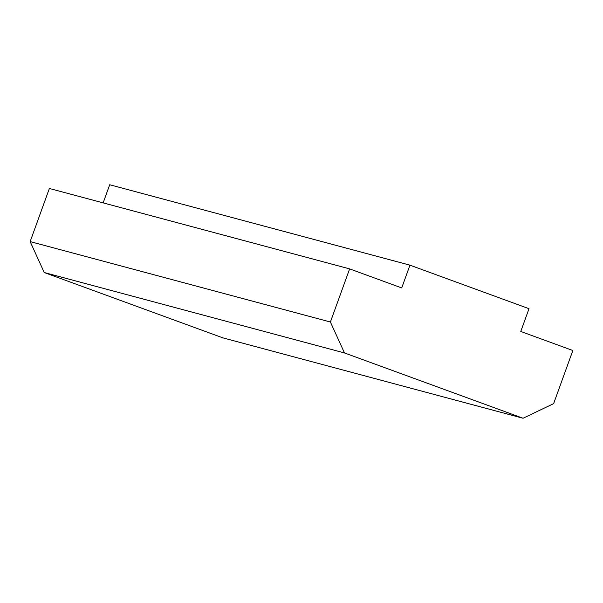 <?xml version="1.0" encoding="UTF-8"?>
<svg xmlns="http://www.w3.org/2000/svg" width="603" height="603" viewBox="0 0 603 603"><rect width="100%" height="100%" fill="white"/><g stroke="black" fill="none" stroke-linecap="round" stroke-linejoin="round"><path stroke-width="0.9" d="M44.23 272.526L344.479 352.943L523.057 418.248L222.809 337.838L44.23 272.526L30.15 241.599L49.378 188.475L349.627 268.885L401.711 287.933L409.957 265.162L109.708 184.752L103.151 202.872M523.057 418.248L553.622 403.641L572.85 350.516L520.766 331.469L529.004 308.698L409.957 265.162M30.15 241.599L330.399 322.01L349.627 268.885M330.399 322.01L344.479 352.943"/></g></svg>
